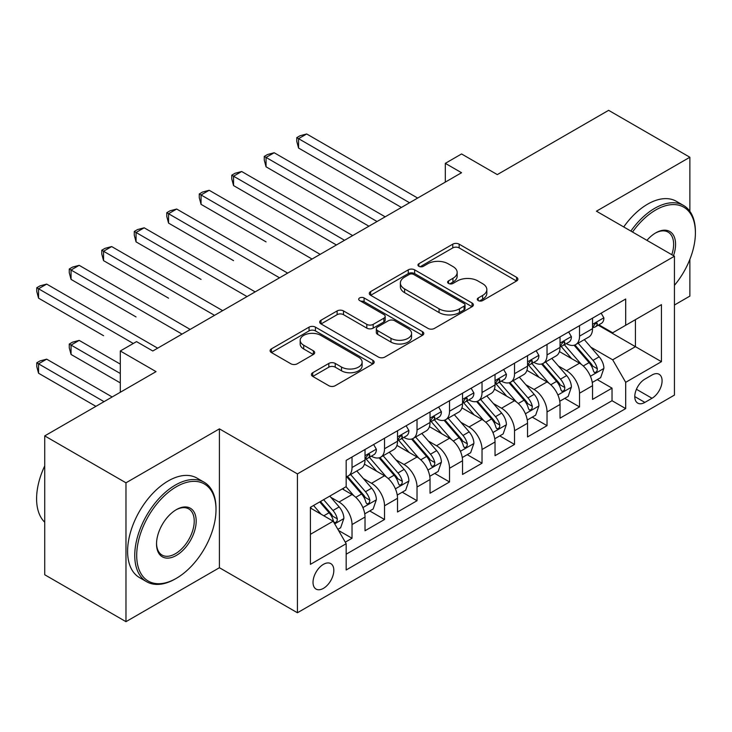 <?xml version="1.0" encoding="UTF-8"?>
<svg xmlns="http://www.w3.org/2000/svg" width="732" height="732" viewBox="0 0 732 732"><rect width="100%" height="100%" fill="white"/><g stroke="black" fill="none" stroke-linecap="round" stroke-linejoin="round"><path stroke-width="1.1" d="M478.225 300.568A3.157 1.821 0 0 0 482.69 300.568L516.582 280.997A4.511 2.608 0 0 0 517.908 279.157A4.511 2.608 0 0 0 516.582 277.309L459.156 244.159A4.511 2.608 0 0 0 452.779 244.159L418.887 263.73A3.157 1.821 0 0 0 417.954 265.021A3.157 1.821 0 0 0 418.887 266.311A3.157 1.821 0 0 0 423.352 266.311L427.735 263.776A14.439 8.336 0 0 1 448.149 263.776L452.934 266.54A14.439 8.336 0 0 1 457.171 272.432A14.439 8.336 0 0 1 452.934 278.325L448.551 280.859A3.157 1.821 0 0 0 447.627 282.149A3.157 1.821 0 0 0 448.551 283.44A3.157 1.821 0 0 0 453.017 283.44L457.409 280.905A14.439 8.336 0 0 1 477.822 280.905L482.608 283.668A14.439 8.336 0 0 1 486.835 289.561A14.439 8.336 0 0 1 482.608 295.453L478.225 297.988A3.157 1.821 0 0 0 477.291 299.278A3.157 1.821 0 0 0 478.225 300.568L478.225 297.988M323.425 588.363A14.704 8.491 120 0 0 333.033 575.398A14.704 8.491 120 0 0 330.782 563.613A14.704 8.491 120 0 0 323.425 564.345A14.704 8.491 120 0 0 313.818 577.301A14.704 8.491 120 0 0 316.068 589.086A14.704 8.491 120 0 0 323.425 588.363M312.729 372.716A4.511 2.608 0 0 0 311.411 374.564A4.511 2.608 0 0 0 312.729 376.404L328.842 385.709A4.511 2.608 0 0 0 335.219 385.709L372.863 363.969A4.511 2.608 0 0 0 374.189 362.13A4.511 2.608 0 0 0 372.863 360.29L315.437 327.131A4.511 2.608 0 0 0 309.06 327.131L271.416 348.871A4.511 2.608 0 0 0 270.09 350.71A4.511 2.608 0 0 0 271.416 352.55L290.878 363.786A4.511 2.608 0 0 0 297.256 363.786L313.369 354.489A4.511 2.608 0 0 0 314.687 352.641A4.511 2.608 0 0 0 313.369 350.802L303.716 345.23A12.069 6.972 0 0 1 300.184 340.307A12.069 6.972 0 0 1 307.632 333.865A12.069 6.972 0 0 1 320.781 335.375L358.589 357.207A12.069 6.972 0 0 1 362.12 362.13A12.069 6.972 0 0 1 354.672 368.571A12.069 6.972 0 0 1 341.524 367.052L335.219 363.42A4.511 2.608 0 0 0 328.842 363.42L312.729 372.716L312.729 376.404M689.873 211.31L689.873 157.243L608.621 110.331L497.303 174.6L461.553 153.958L445.303 163.346L461.553 172.725L152.796 350.985L136.545 341.606L120.295 350.985L120.295 392.27M125.977 482.809L125.977 621.669L219.417 567.721L219.417 428.861L125.977 482.809L44.725 435.897L156.044 371.627L120.295 350.985M219.417 428.861L297.421 473.897L674.437 256.227L674.437 395.088L297.421 612.757L297.421 473.897M689.873 157.243L596.434 211.191L674.437 256.227M428.055 328.421A4.511 2.608 0 0 0 434.433 328.421L472.076 306.69A4.511 2.608 0 0 0 473.403 304.851A4.511 2.608 0 0 0 472.076 303.002L414.66 269.852A4.511 2.608 0 0 0 408.273 269.852L370.63 291.583A4.511 2.608 0 0 0 369.312 293.431A4.511 2.608 0 0 0 370.63 295.271L428.055 328.421M360.885 301.245A3.157 1.821 0 0 1 364.088 301.694L364.088 297.942L422.474 331.651A4.511 2.608 0 0 1 423.791 333.49A4.511 2.608 0 0 1 422.474 335.329L384.831 357.06A4.511 2.608 0 0 1 378.444 357.06L321.019 323.91L321.019 320.232A4.511 2.608 0 0 0 319.701 322.071A4.511 2.608 0 0 0 321.019 323.91M321.019 320.232L337.132 310.926A4.511 2.608 0 0 1 343.509 310.926L366.805 324.368A4.511 2.608 0 0 0 373.183 324.368L383.87 318.2A4.511 2.608 0 0 0 385.188 316.361A4.511 2.608 0 0 0 383.87 314.522L359.622 300.523A3.157 1.821 0 0 1 358.698 299.232A3.157 1.821 0 0 1 360.647 297.549A3.157 1.821 0 0 1 364.088 297.942M125.977 621.669L44.725 574.757L44.725 435.897M674.437 305.015L689.873 296.103L689.873 259.366M345.284 542.156L352.028 538.258L338.541 530.471M330.864 497.33L339.026 502.042A18.382 10.614 60 0 1 352.028 524.56L365.021 517.057L365.021 530.755L384.529 519.491L369.733 510.954M363.365 478.563L371.527 483.276A18.382 10.614 60 0 1 384.529 505.794L397.522 498.291L397.522 511.988L417.03 500.725L402.243 492.188M395.866 459.806L404.027 464.509A18.382 10.614 60 0 1 417.03 487.027L430.032 479.524L430.032 493.222L449.53 481.967L434.744 473.43M428.366 441.039L436.528 445.751A18.382 10.614 60 0 1 449.53 468.27L462.533 460.757L462.533 474.455L482.031 463.2L467.245 454.663M460.867 422.273L469.029 426.985A18.382 10.614 60 0 1 482.031 449.503L495.033 442L495.033 455.697L514.532 444.434L499.746 435.897M493.368 403.506L501.53 408.218A18.382 10.614 60 0 1 514.532 430.736L527.534 423.233L527.534 436.931L547.033 425.667L532.246 417.13M525.869 384.748L534.031 389.451A18.382 10.614 60 0 1 547.033 411.97L560.035 404.467L560.035 418.164L579.534 406.91L579.534 393.212A18.382 10.614 -120 0 0 566.531 370.694L558.37 365.982M564.747 398.373L579.534 406.91M365.021 517.057A18.382 10.614 -120 0 0 352.028 494.539L342.274 488.903M397.522 498.291A18.382 10.614 -120 0 0 384.529 475.773L364.426 464.17M430.032 479.524A18.382 10.614 -120 0 0 417.03 457.006L396.927 445.404M462.533 460.757A18.382 10.614 -120 0 0 449.53 438.239L429.428 426.637M495.033 442A18.382 10.614 -120 0 0 482.031 419.482L461.929 407.87M527.534 423.233A18.382 10.614 -120 0 0 514.532 400.715L494.429 389.113M560.035 404.467A18.382 10.614 -120 0 0 547.033 381.948L526.93 370.346M652.011 375.004L644.865 379.139A14.247 8.226 120 0 0 635.55 391.693A14.247 8.226 120 0 0 637.737 403.112A14.247 8.226 120 0 0 644.865 402.408L652.011 398.272A14.247 8.226 120 0 0 661.316 385.718A14.247 8.226 120 0 0 659.139 374.299A14.247 8.226 120 0 0 652.011 375.004M310.423 534.314L333.17 521.184L346.172 543.702L346.172 569.972L625.686 408.593L625.686 382.324L612.684 359.805L590.87 347.215M346.172 543.702L310.423 564.345L310.423 507.294L346.172 486.652L346.172 460.382L625.686 299.013L625.686 325.283L661.435 304.64L661.435 361.681L625.686 382.324M371.353 456.155L371.527 456.256A18.382 10.614 60 0 0 380.722 457.171L393.715 449.658A18.382 10.614 -120 0 0 397.522 441.24L397.522 430.736M403.854 437.397L404.027 437.489A18.382 10.614 60 0 0 413.223 438.404L426.216 430.901A18.382 10.614 -120 0 0 430.032 422.483L430.032 411.97M436.354 418.631L436.528 418.731A18.382 10.614 60 0 0 445.724 419.637L458.717 412.134A18.382 10.614 -120 0 0 462.533 403.716L462.533 393.212M468.855 399.864L469.029 399.965A18.382 10.614 60 0 0 478.225 400.871L491.218 393.368A18.382 10.614 -120 0 0 495.033 384.95L495.033 374.445M501.356 381.098L501.53 381.198A18.382 10.614 60 0 0 510.726 382.113L523.728 374.601A18.382 10.614 -120 0 0 527.534 366.183L527.534 355.679M533.857 362.34L534.031 362.432A18.382 10.614 60 0 0 543.226 363.347L556.229 355.844A18.382 10.614 -120 0 0 560.035 347.425L560.035 336.912M346.172 554.206L612.034 400.715L612.034 388.143L592.536 399.398L592.536 385.7A18.382 10.614 -120 0 0 579.534 363.182L559.431 351.58M566.367 343.573L566.531 343.674A18.382 10.614 -120 0 0 575.727 344.58A18.382 10.614 -120 0 0 579.534 336.162L579.534 325.658M575.727 344.58L588.729 337.077A18.382 10.614 -120 0 0 592.536 328.659L592.536 318.146M352.028 457.006L352.028 467.519A18.382 10.614 60 0 1 348.212 475.928A18.382 10.614 60 0 1 346.172 476.678M348.212 475.928L361.215 468.425A18.382 10.614 -120 0 0 365.021 460.007L365.021 449.503M384.529 438.239L384.529 448.753A18.382 10.614 60 0 1 380.722 457.171M417.03 419.482L417.03 429.986A18.382 10.614 60 0 1 413.223 438.404M449.53 400.715L449.53 411.219A18.382 10.614 60 0 1 445.724 419.637M482.031 381.948L482.031 392.462A18.382 10.614 60 0 1 478.225 400.871M514.532 363.182L514.532 373.695A18.382 10.614 60 0 1 510.726 382.113M547.033 344.424L547.033 354.928A18.382 10.614 60 0 1 543.226 363.347M547.033 411.97L547.033 425.667M514.532 430.736L514.532 444.434M482.031 449.503L482.031 463.2M449.53 468.27L449.53 481.967M417.03 487.027L417.03 500.725M384.529 505.794L384.529 519.491M352.028 524.56L352.028 538.258M333.17 521.184L310.423 508.045M612.684 359.805L635.431 346.675L635.431 319.655L661.435 304.64M598.218 325.182L661.435 361.681M598.868 324.807L612.684 332.786L625.686 325.283M219.417 567.721L297.421 612.757M445.303 163.346L445.303 182.103M597.248 379.606L612.034 388.143M612.034 400.715L625.686 408.593M479.478 301.008L482.608 299.205A14.439 8.336 0 0 0 486.835 293.312L486.835 289.561M457.171 272.432L457.171 276.184A14.439 8.336 0 0 1 452.934 282.076L449.814 283.879M516.527 281.033L459.156 247.91A4.511 2.608 0 0 0 452.779 247.91L420.141 266.75M472.021 306.726L414.66 273.603A4.511 2.608 0 0 0 408.273 273.603L370.694 295.307M464.106 306.141A3.157 1.821 0 0 0 465.03 304.851A3.157 1.821 0 0 0 464.106 303.56L413.699 274.454A3.157 1.821 0 0 0 409.234 274.454L404.604 277.126A14.439 8.336 0 0 0 400.377 283.019A14.439 8.336 0 0 0 404.604 288.92L439.063 308.812A14.439 8.336 0 0 0 459.476 308.812L464.106 306.141L464.106 309.892A3.157 1.821 0 0 0 465.03 308.602L465.03 304.851M400.377 283.019L400.377 286.779A14.439 8.336 0 0 0 404.604 292.672L404.604 288.92M464.106 309.892L459.476 312.564A14.439 8.336 0 0 1 439.063 312.564L404.604 292.672M321.083 323.947L337.132 314.678L337.132 310.926M385.188 316.361L385.188 320.113A4.511 2.608 0 0 1 383.87 321.952L373.183 328.128A4.511 2.608 0 0 1 366.805 328.128L343.509 314.678A4.511 2.608 0 0 0 337.132 314.678M364.088 301.694L422.41 335.366M390.97 338.321A12.069 6.972 0 0 0 404.119 339.831A12.069 6.972 0 0 0 411.567 333.399A12.069 6.972 0 0 0 408.035 328.467L394.713 320.781A4.511 2.608 0 0 0 388.335 320.781L377.648 326.948A4.511 2.608 0 0 0 376.33 328.796A4.511 2.608 0 0 0 377.648 330.635L390.97 338.321L390.97 342.073A12.069 6.972 0 0 0 404.119 343.583A12.069 6.972 0 0 0 411.567 337.15L411.567 333.399M376.33 328.796L376.33 332.548A4.511 2.608 0 0 0 377.648 334.387L377.648 330.635M390.97 342.073L377.648 334.387M362.12 362.13L362.12 365.881A12.069 6.972 0 0 1 354.672 372.323A12.069 6.972 0 0 1 341.524 370.813L335.219 367.171A4.511 2.608 0 0 0 328.842 367.171L312.793 376.44M300.184 340.307L300.184 344.058A12.069 6.972 0 0 0 303.716 348.981L303.716 345.23M313.305 354.517L303.716 348.981M372.808 364.005L315.437 330.891A4.511 2.608 0 0 0 309.06 330.891L271.471 352.586M592.261 382.479L600.661 377.639L603.909 368.251A12.179 7.036 -120 0 0 599.16 356.813L584.319 339.621M581.336 364.371L564.363 344.726M571.683 358.653L561.828 347.252A29.189 16.854 -120 0 0 560.922 346.227M298.565 223.114L336.418 244.973M574.071 345.239L589.086 362.633A12.179 7.036 60 0 1 593.432 371.023L594.32 372.469L595.967 372.231L597.065 370.895L597.33 368.772A12.179 7.036 -120 0 0 592.993 360.382L578.143 343.189M574.949 344.955L591.09 363.639A6.204 3.587 60 0 1 592.655 366.073L597.33 368.772M601.146 313.177L603.909 317.963A12.179 7.036 60 0 1 601.384 323.352L595.207 326.92A12.179 7.036 -120 0 0 597.33 324.111L597.074 323.032L595.555 323.334L593.432 326.362A12.179 7.036 60 0 1 592.536 328.092M409.554 202.746L298.565 138.668L306.69 133.974L417.679 198.061M592.938 327.488L592.993 327.488A12.179 7.036 -120 0 0 595.207 326.92M401.429 207.44L298.565 148.047L298.565 138.668L296.771 137.634L300.019 135.759L306.69 133.974M298.565 148.047L296.771 141.386L296.771 137.634M674.437 285.352A56.071 32.373 120 0 0 695.4 232.868A56.071 32.373 120 0 0 655.753 209.974A56.071 32.373 120 0 0 632.539 232.035M630.865 231.074A57.453 33.169 -60 0 1 654.774 208.281A57.453 33.169 -60 0 1 683.505 205.436A57.453 33.169 -60 0 1 695.4 231.742L695.4 232.868M646.932 240.343A28.036 16.186 -60 0 1 655.744 232.868A28.036 16.186 -60 0 1 655.753 232.868L655.753 232.868A28.036 16.186 -60 0 1 673.504 255.688M623.719 226.947A57.453 33.169 -60 0 1 647.619 204.155A57.453 33.169 -60 0 1 676.35 201.309L683.505 205.436M671.802 254.709A26.663 15.39 120 0 0 668.106 232.108A26.663 15.39 120 0 0 655.259 233.16M175.378 578.884L176.357 578.317A56.071 32.373 120 0 0 216.004 509.646A56.071 32.373 120 0 0 176.357 486.753A56.071 32.373 120 0 0 136.701 555.423A56.071 32.373 120 0 0 176.357 578.317L175.378 578.884A57.453 33.169 -60 0 1 146.656 581.73A57.453 33.169 -60 0 1 137.845 535.687A57.453 33.169 -60 0 1 175.378 485.06A57.453 33.169 -60 0 1 204.109 482.214A57.453 33.169 -60 0 1 216.004 508.511L216.004 509.646M176.357 555.423A28.036 16.186 -60 0 1 156.529 543.977A28.036 16.186 -60 0 1 176.357 509.646A28.036 16.186 -60 0 1 176.357 509.637L176.357 509.637A28.036 16.186 -60 0 1 196.185 521.083A28.036 16.186 -60 0 1 176.357 555.423M156.538 543.409A26.663 15.39 120 0 0 162.047 555.057A26.663 15.39 120 0 0 175.378 553.74A26.663 15.39 120 0 0 192.8 530.243A26.663 15.39 120 0 0 188.71 508.886A26.663 15.39 120 0 0 175.863 509.929M146.656 581.73L139.501 577.603A57.453 33.169 -60 0 1 130.699 531.56A57.453 33.169 -60 0 1 168.232 480.933A57.453 33.169 -60 0 1 196.954 478.088L204.109 482.214M44.725 522.218A57.453 33.169 -60 0 1 44.725 465.918M559.76 401.246L568.16 396.396L571.408 387.018A12.179 7.036 -120 0 0 566.659 375.58L551.809 358.387M548.835 383.138L531.862 363.484M539.182 377.419L529.327 366.009A29.189 16.854 -120 0 0 528.422 364.993M266.055 241.871L201.053 204.347L201.053 194.959L209.178 190.274L320.177 254.352M541.57 364.005L556.585 381.399A12.179 7.036 60 0 1 560.932 389.79L561.819 391.227L563.466 390.998L564.564 389.662L564.829 387.539A12.179 7.036 -120 0 0 560.492 379.149L545.642 361.956M542.449 363.722L558.589 382.406A6.204 3.587 60 0 1 560.154 384.831L564.829 387.539M527.26 420.012L535.659 415.163L538.908 405.784A12.179 7.036 -120 0 0 534.159 394.347L519.308 377.154M516.334 401.905L499.361 382.25M506.681 396.177L496.827 384.776A29.189 16.854 -120 0 0 495.921 383.76M233.554 260.638L168.552 223.104L168.552 213.726L176.677 209.032L287.676 273.118M509.069 382.772L524.085 400.157A12.179 7.036 60 0 1 528.431 408.548L529.318 409.993L530.965 409.764L532.063 408.429L532.329 406.297A12.179 7.036 -120 0 0 527.982 397.906L513.141 380.713M509.948 382.488L526.088 401.173A6.204 3.587 60 0 1 527.653 403.597L532.329 406.297M494.759 438.779L503.159 433.93L506.407 424.542A12.179 7.036 -120 0 0 501.658 413.104L486.807 395.911M483.834 420.671L466.86 401.017M474.18 414.943L464.326 403.542A29.189 16.854 -120 0 0 463.42 402.527M201.053 279.404L136.051 241.871L136.051 232.492L144.177 227.798L255.166 291.876M476.569 401.539L491.584 418.924A12.179 7.036 60 0 1 495.93 427.314L496.818 428.76L498.455 428.531L499.563 427.186L499.828 425.063A12.179 7.036 -120 0 0 495.482 416.673L480.631 399.48M477.447 401.255L493.588 419.939A6.204 3.587 60 0 1 495.152 422.364L499.828 425.063M462.258 457.537L470.658 452.696L473.906 443.308A12.179 7.036 -120 0 0 469.157 431.871L454.307 414.678M451.333 439.429L434.36 419.784M441.68 433.71L431.825 422.309A29.189 16.854 -120 0 0 430.919 421.293M168.552 298.171L103.551 260.638L103.551 251.259L111.676 246.565L222.665 310.642M444.068 420.296L459.083 437.69A12.179 7.036 60 0 1 463.429 446.081L464.317 447.527L465.955 447.289L467.062 445.953L467.327 443.83A12.179 7.036 -120 0 0 462.981 435.439L448.13 418.247M444.946 420.012L461.087 438.697A6.204 3.587 60 0 1 462.651 441.131L467.327 443.83M568.645 331.944L571.408 336.729A12.179 7.036 60 0 1 568.883 342.118L562.707 345.678A12.179 7.036 -120 0 0 564.829 342.878L564.573 341.798L563.054 342.1L560.932 345.129A12.179 7.036 60 0 1 560.035 346.858M377.053 221.512L266.055 157.435L274.18 152.741L385.178 216.818M560.438 346.254L560.492 346.254A12.179 7.036 -120 0 0 562.707 345.678M368.928 226.206L266.055 166.814L266.055 157.435L264.27 156.401L267.519 154.525L274.18 152.741M266.055 166.814L264.27 160.152L264.27 156.401M536.144 350.71L538.908 355.487A12.179 7.036 60 0 1 536.382 360.876L530.206 364.445A12.179 7.036 -120 0 0 532.329 361.635L532.072 360.556L530.554 360.858L528.431 363.896A12.179 7.036 60 0 1 527.534 365.625M344.552 240.279L233.554 176.202L241.679 171.508L352.678 235.585M527.937 365.012L527.982 365.012A12.179 7.036 -120 0 0 530.206 364.445M336.427 244.973L233.554 185.58L233.554 176.202L231.77 175.168L235.018 173.292L241.679 171.508M233.554 185.58L231.77 178.919L231.77 175.168M503.643 369.468L506.407 374.253A12.179 7.036 60 0 1 503.881 379.643L497.705 383.211A12.179 7.036 -120 0 0 499.828 380.402L499.572 379.322L498.053 379.624L495.93 382.653A12.179 7.036 60 0 1 495.033 384.392M312.052 259.046L199.269 193.934L202.517 192.049L209.178 190.274M495.436 383.778L495.482 383.778A12.179 7.036 -120 0 0 497.705 383.211M201.053 204.347L199.269 197.686L199.269 193.934M471.143 388.235L473.906 393.02A12.179 7.036 60 0 1 471.381 398.409L465.204 401.978A12.179 7.036 -120 0 0 467.327 399.169L467.071 398.089L465.552 398.391L463.429 401.42A12.179 7.036 60 0 1 462.533 403.149M279.551 277.803L166.768 212.692L170.016 210.816L176.677 209.032M462.935 402.545L462.981 402.545A12.179 7.036 -120 0 0 465.204 401.978M168.552 223.104L166.768 216.443L166.768 212.692M429.757 476.303L438.157 471.454L441.405 462.075A12.179 7.036 -120 0 0 436.656 450.638L421.806 433.445M418.832 458.195L401.859 438.55M409.179 452.477L399.324 441.067A29.189 16.854 -120 0 0 398.418 440.051M136.051 316.929L71.05 279.404L71.05 270.017L79.175 265.332L190.164 329.409M411.567 439.063L426.582 456.457A12.179 7.036 60 0 1 430.928 464.847L431.816 466.284L433.454 466.055L434.561 464.719L434.826 462.597A12.179 7.036 -120 0 0 430.48 454.206L415.63 437.013M412.445 438.779L428.586 457.463A6.204 3.587 60 0 1 430.151 459.888L434.826 462.597M438.642 407.001L441.405 411.787A12.179 7.036 60 0 1 438.88 417.176L432.704 420.735A12.179 7.036 -120 0 0 434.826 417.935L434.57 416.856L433.051 417.158L430.928 420.186A12.179 7.036 60 0 1 430.032 421.916M247.041 296.57L134.267 231.458L137.515 229.583L144.177 227.798M430.434 421.312L430.48 421.312A12.179 7.036 -120 0 0 432.704 420.735M136.051 241.871L134.267 235.21L134.267 231.458M397.256 495.07L405.647 490.22L408.904 480.842A12.179 7.036 -120 0 0 404.156 469.404L389.305 452.211M386.331 476.962L369.358 457.308M376.678 471.234L366.823 459.833A29.189 16.854 -120 0 0 365.918 458.818M103.551 335.695L38.549 298.162L38.549 288.783L46.674 284.089L157.664 348.176M379.057 457.829L394.081 475.214A12.179 7.036 60 0 1 398.428 483.605L399.306 485.051L400.953 484.822L402.06 483.486L402.325 481.354A12.179 7.036 -120 0 0 397.979 472.964L383.129 455.771M379.945 457.546L396.085 476.23A6.204 3.587 60 0 1 397.65 478.655L402.325 481.354M406.141 425.768L408.904 430.544A12.179 7.036 60 0 1 406.379 435.933L400.203 439.502A12.179 7.036 -120 0 0 402.325 436.693L402.069 435.613L400.541 435.915L398.428 438.953A12.179 7.036 60 0 1 397.522 440.682M214.54 315.336L101.766 250.225L105.015 248.349L111.676 246.565M397.933 440.069L397.979 440.069A12.179 7.036 -120 0 0 400.203 439.502M103.551 260.638L101.766 253.977L101.766 250.225M364.756 513.837L373.146 508.987L376.394 499.599A12.179 7.036 -120 0 0 371.655 488.162L356.804 470.969M353.831 495.729L346.053 486.725M344.168 490.001L342.905 488.537M120.295 364.124L79.175 340.389L71.05 345.074L71.05 354.462L120.295 382.891M346.556 476.596L361.581 493.981A12.179 7.036 60 0 1 365.927 502.372L366.805 503.817L368.452 503.589L369.559 502.243L369.825 500.121A12.179 7.036 -120 0 0 365.478 491.73L350.628 474.537M347.444 476.312L363.584 494.997A6.204 3.587 60 0 1 365.149 497.421L369.825 500.121M71.05 354.462L69.266 347.801L69.266 344.049L120.295 373.503M69.266 344.049L72.514 342.173L79.175 340.389M373.64 444.525L376.394 449.311A12.179 7.036 60 0 1 373.878 454.7L367.702 458.269A12.179 7.036 -120 0 0 369.825 455.46L369.568 454.38L368.04 454.682L365.927 457.71A12.179 7.036 60 0 1 365.021 459.449M182.039 334.103L69.266 268.992L72.514 267.107L79.175 265.332M365.433 458.836L365.478 458.836A12.179 7.036 -120 0 0 367.702 458.269M71.05 279.404L69.266 272.743L69.266 268.992M337.882 529.346L340.645 527.754L343.894 518.366A12.179 7.036 -120 0 0 339.154 506.928L329.803 496.104M321.083 514.203L313.552 505.492M311.667 508.767L310.423 507.322M112.161 396.964L46.674 359.156L38.549 363.841L38.549 373.228L95.91 406.342M319.728 501.923L329.08 512.748A12.179 7.036 60 0 1 333.426 521.138L334.304 522.584L335.951 522.346L337.059 521.01L337.324 518.887A12.179 7.036 -120 0 0 332.978 510.497L323.626 499.672M320.479 501.484L331.084 513.754A6.204 3.587 60 0 1 332.648 516.188L337.324 518.887M38.549 373.228L36.765 366.567L36.765 362.807L104.036 401.648M36.765 362.807L40.013 360.931L46.674 359.156M133.288 343.482L36.765 287.749L40.013 285.873L46.674 284.089M38.549 298.162L36.765 291.501L36.765 287.749M339.026 502.042L352.028 494.539M371.527 483.276L384.529 475.773M404.027 464.509L417.03 457.006M436.528 445.751L449.53 438.239M469.029 426.985L482.031 419.482M501.53 408.218L514.532 400.715M534.031 389.451L547.033 381.948M566.531 370.694L579.534 363.182M579.534 336.162L592.536 328.659M352.028 467.519L365.021 460.007M384.529 448.753L397.522 441.24M417.03 429.986L430.032 422.483M449.53 411.219L462.533 403.716M482.031 392.462L495.033 384.95M514.532 373.695L527.534 366.183M547.033 354.928L560.035 347.425M579.534 393.212L592.536 385.7M636.428 389.278L652.011 398.272M634.781 396.588L644.865 402.408M482.608 299.205L482.608 295.453M448.551 283.44L448.551 280.859M452.934 282.076L452.934 278.325M418.887 266.311L418.887 263.73M452.779 247.91L452.779 244.159M459.156 247.91L459.156 244.159M516.582 280.997L516.582 277.309M370.63 295.271L370.63 291.583M408.273 273.603L408.273 269.852M414.66 273.603L414.66 269.852M472.076 306.69L472.076 303.002M439.063 312.564L439.063 308.812M459.476 312.564L459.476 308.812M343.509 314.678L343.509 310.926M366.805 328.128L366.805 324.368M373.183 328.128L373.183 324.368M383.87 321.952L383.87 318.2M422.474 335.329L422.474 331.651M328.842 367.171L328.842 363.42M335.219 367.171L335.219 363.42M341.524 370.813L341.524 367.052M313.369 354.489L313.369 350.802M271.416 352.55L271.416 348.871M309.06 330.891L309.06 327.131M315.437 330.891L315.437 327.131M372.863 363.969L372.863 360.29M590.404 376.239L603.827 368.489M592.993 360.382L599.16 356.813M583.276 365.982L589.086 362.633M603.827 317.825L592.536 324.34M595.757 323.205L597.33 324.111M557.903 395.005L571.326 387.255M560.492 379.149L566.659 375.58M550.775 384.748L556.585 381.399M525.402 413.763L538.825 406.013M527.982 397.906L534.159 394.347M518.274 403.515L524.085 400.157M492.901 432.53L506.324 424.78M495.482 416.673L501.658 413.104M485.774 422.282L491.584 418.924M460.401 451.296L473.824 443.546M462.981 435.439L469.157 431.871M453.273 441.039L459.083 437.69M571.326 336.583L560.035 343.107M563.256 341.963L564.829 342.878M538.825 355.349L527.534 361.873M530.755 360.73L532.329 361.635M506.324 374.116L495.033 380.64M498.254 379.496L499.828 380.402M473.824 392.883L462.533 399.398M465.753 398.263L467.327 399.169M427.9 470.063L441.323 462.313M430.48 454.206L436.656 450.638M420.772 459.806L426.582 456.457M441.323 411.64L430.032 418.164M433.252 417.02L434.826 417.935M395.399 488.82L408.822 481.07M397.979 472.964L404.156 469.404M388.271 478.572L394.081 475.214M408.822 430.407L397.522 436.931M400.752 435.787L402.325 436.693M362.898 507.587L376.321 499.837M365.478 491.73L371.655 488.162M355.77 497.339L361.581 493.981M376.321 449.173L365.021 455.697M368.251 454.554L369.825 455.46M334.716 523.856L343.82 518.604M332.978 510.497L339.154 506.928M323.818 515.786L329.08 512.748"/></g></svg>
